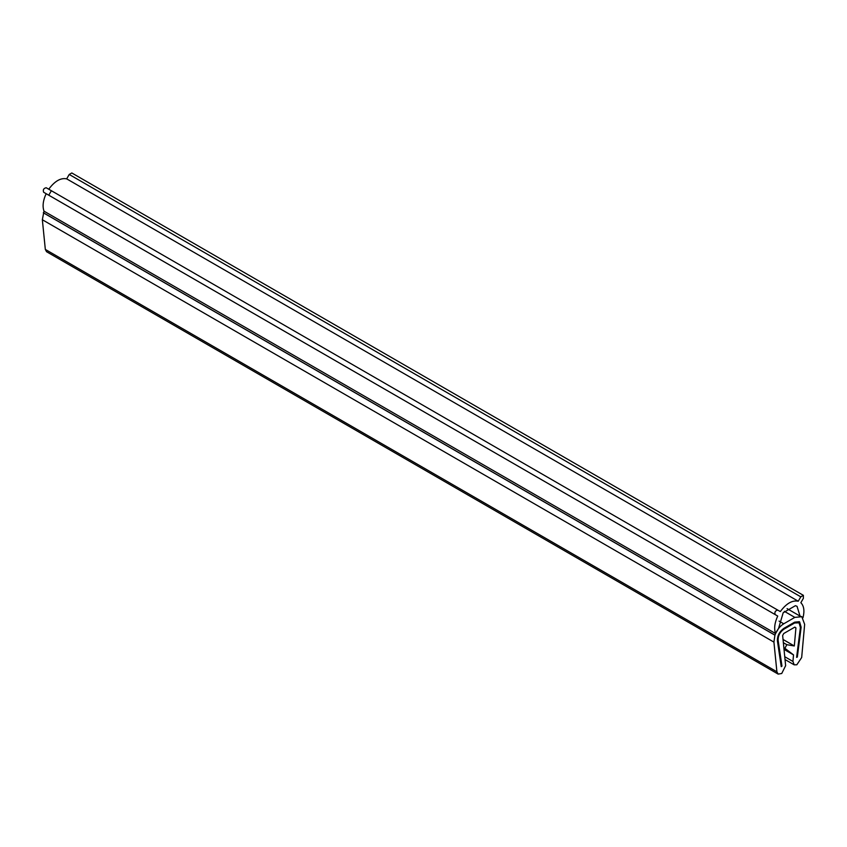 <?xml version="1.0" encoding="UTF-8"?>
<svg xmlns="http://www.w3.org/2000/svg" width="847" height="847" viewBox="0 0 847 847"><rect width="100%" height="100%" fill="white"/><g stroke="black" fill="none" stroke-linecap="round" stroke-linejoin="round"><path stroke-width="1.27" d="M803.38 595.335L800.796 596.828L69.221 174.461L71.804 172.968L803.38 595.335L803.38 598.321L800.849 602.715C803.972 605.891 804.692 610.878 803.009 617.685L801.813 616.701L804.65 624.366L801.675 657.505L796.836 664.779L794.2 664.842L792.94 661.443L793.523 654.89L784.904 648.304L786.81 644.683L794.317 645.975L795.926 627.881L794.708 627.182M69.221 174.461L66.68 178.855C60.709 177.648 54.727 181.11 48.745 189.209L777.779 610.115L46.204 187.748C43.673 188.278 42.816 189.77 43.621 192.227L46.151 193.698C43.028 200.474 42.308 206.297 43.991 211.157L775.566 633.535C773.883 628.665 774.603 622.841 777.726 616.065L46.151 193.698M48.766 195.202L51.36 190.723M775.566 633.535L778.541 628.516L783.168 612.762L795.407 605.7L797.048 606.314L800.034 616.097L801.813 616.701L794.835 617.389L784.322 611.322M800.796 596.828L798.255 601.222L66.68 178.855M777.726 616.065L775.196 614.604C774.38 612.137 775.249 610.645 777.779 610.115L780.32 611.587C786.291 603.477 792.273 600.025 798.255 601.222M800.034 616.097L787.075 608.622M775.196 614.604L43.621 192.227M794.835 627.108L795.926 627.881L794.835 627.108L783.74 633.514L782.649 635.546L785.635 665.668L781.739 673.492L778.16 674.106L46.585 251.739L45.325 249.431L42.35 219.744L43.991 211.157M778.16 674.106L776.9 671.798L773.925 642.111L774.931 635.123C776.868 630.03 779.801 626.261 783.74 623.794L794.835 617.389M783.909 629.194L794.624 623L799.07 622.81L800.404 627.479L796.604 657.357L797.334 657.071L801.124 627.204L799.632 621.931L801.124 627.204L797.334 657.071L796.604 657.357L800.404 627.479L799.07 622.81L794.624 623L783.909 629.194C779.918 632.063 777.991 635.779 778.128 640.343C777.991 635.779 779.918 632.063 783.909 629.194M781.972 666.113L778.128 640.343L781.972 666.113L781.241 666.663L781.972 666.113M777.408 640.893L781.241 666.663L777.408 640.893C777.26 635.758 779.42 631.576 783.909 628.347L794.624 622.164L799.282 621.698L794.624 622.164L783.909 628.347C779.42 631.576 777.26 635.758 777.408 640.893M774.931 635.123L43.366 212.745M43.345 212.798L774.92 635.165L43.324 212.745M794.317 645.975L783.041 639.464M793.523 654.89L784.026 649.395M783.74 623.794L779.049 621.095M773.925 642.111L42.35 219.744M776.9 671.798L45.325 249.431M786.81 644.683L783.359 642.693M784.904 648.304L783.856 647.701M792.94 661.443L784.746 656.711M785.021 659.548L794.2 664.842"/></g></svg>
